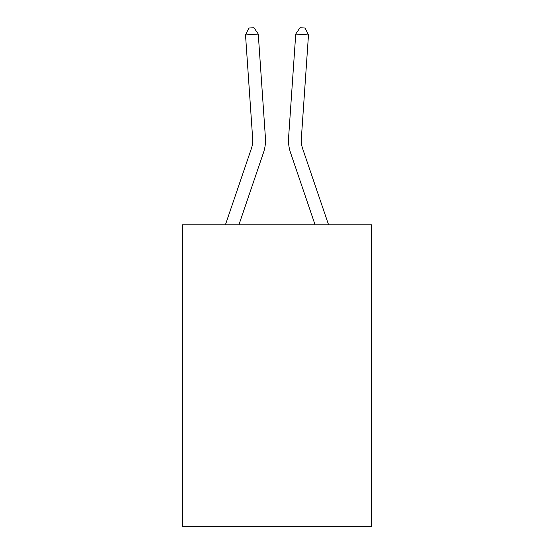 <?xml version="1.0" encoding="UTF-8"?>
<svg xmlns="http://www.w3.org/2000/svg" width="554" height="554" viewBox="0 0 554 554"><rect width="100%" height="100%" fill="white"/><g stroke="black" fill="none" stroke-linecap="round" stroke-linejoin="round"><path stroke-width="0.83" d="M371.54 224.792L371.54 526.3L182.46 526.3L182.46 224.792L371.54 224.792M265.414 137.738L258.261 34.064L265.414 137.738A38.33 38.33 0 0 1 263.455 152.724L238.919 224.792M225.423 224.792L251.364 148.611A25.553 25.553 0 0 0 252.666 138.618L245.519 34.944L248.884 28.053L253.981 27.7L258.261 34.064L245.519 34.944M328.577 224.792L302.636 148.611A25.553 25.553 0 0 1 301.334 138.618L308.481 34.944L295.739 34.064L288.586 137.738A38.33 38.33 0 0 0 290.545 152.724L315.081 224.792M308.481 34.944L305.115 28.053L300.019 27.7L295.739 34.064L288.586 137.738M302.636 148.611A25.553 25.553 0 0 1 301.334 138.618A25.553 25.553 0 0 0 302.636 148.611A25.553 25.553 0 0 1 301.334 138.618A25.553 25.553 0 0 0 302.636 148.611A25.553 25.553 0 0 1 301.334 138.618A25.553 25.553 0 0 0 302.636 148.611A25.553 25.553 0 0 1 301.334 138.618A25.553 25.553 0 0 0 302.636 148.611A25.553 25.553 0 0 1 301.334 138.618A25.553 25.553 0 0 0 302.636 148.611A25.553 25.553 0 0 1 301.334 138.618A25.553 25.553 0 0 0 302.636 148.611A25.553 25.553 0 0 1 301.334 138.618A25.553 25.553 0 0 0 302.636 148.611A25.553 25.553 0 0 1 301.334 138.618A25.553 25.553 0 0 0 302.636 148.611A25.553 25.553 0 0 1 301.334 138.618A25.553 25.553 0 0 0 302.636 148.611A25.553 25.553 0 0 1 301.334 138.618A25.553 25.553 0 0 0 302.636 148.611A25.553 25.553 0 0 1 301.334 138.618A25.553 25.553 0 0 0 302.636 148.611A25.553 25.553 0 0 1 301.334 138.618A25.553 25.553 0 0 0 302.636 148.611A25.553 25.553 0 0 1 301.334 138.618A25.553 25.553 0 0 0 302.636 148.611A25.553 25.553 0 0 1 301.334 138.618A25.553 25.553 0 0 0 302.636 148.611A25.553 25.553 0 0 1 301.334 138.618A25.553 25.553 0 0 0 302.636 148.611A25.553 25.553 0 0 1 301.334 138.618A25.553 25.553 0 0 0 302.636 148.611A25.553 25.553 0 0 1 301.334 138.618A25.553 25.553 0 0 0 302.636 148.611A25.553 25.553 0 0 1 301.334 138.618A25.553 25.553 0 0 0 302.636 148.611A25.553 25.553 0 0 1 301.334 138.618A25.553 25.553 0 0 0 302.636 148.611A25.553 25.553 0 0 1 301.334 138.618A25.553 25.553 0 0 0 302.636 148.611A25.553 25.553 0 0 1 301.334 138.618A25.553 25.553 0 0 0 302.636 148.611A25.553 25.553 0 0 1 301.334 138.618A25.553 25.553 0 0 0 302.636 148.611A25.553 25.553 0 0 1 301.334 138.618A25.553 25.553 0 0 0 302.636 148.611A25.553 25.553 0 0 1 301.334 138.618A25.553 25.553 0 0 0 302.636 148.611A25.553 25.553 0 0 1 301.334 138.618A25.553 25.553 0 0 0 302.636 148.611M251.364 148.611A25.553 25.553 0 0 0 252.666 138.618A25.553 25.553 0 0 1 251.364 148.611A25.553 25.553 0 0 0 252.666 138.618A25.553 25.553 0 0 1 251.364 148.611A25.553 25.553 0 0 0 252.666 138.618A25.553 25.553 0 0 1 251.364 148.611A25.553 25.553 0 0 0 252.666 138.618A25.553 25.553 0 0 1 251.364 148.611A25.553 25.553 0 0 0 252.666 138.618A25.553 25.553 0 0 1 251.364 148.611A25.553 25.553 0 0 0 252.666 138.618A25.553 25.553 0 0 1 251.364 148.611A25.553 25.553 0 0 0 252.666 138.618A25.553 25.553 0 0 1 251.364 148.611A25.553 25.553 0 0 0 252.666 138.618A25.553 25.553 0 0 1 251.364 148.611A25.553 25.553 0 0 0 252.666 138.618A25.553 25.553 0 0 1 251.364 148.611A25.553 25.553 0 0 0 252.666 138.618A25.553 25.553 0 0 1 251.364 148.611A25.553 25.553 0 0 0 252.666 138.618A25.553 25.553 0 0 1 251.364 148.611A25.553 25.553 0 0 0 252.666 138.618A25.553 25.553 0 0 1 251.364 148.611A25.553 25.553 0 0 0 252.666 138.618A25.553 25.553 0 0 1 251.364 148.611A25.553 25.553 0 0 0 252.666 138.618A25.553 25.553 0 0 1 251.364 148.611A25.553 25.553 0 0 0 252.666 138.618A25.553 25.553 0 0 1 251.364 148.611A25.553 25.553 0 0 0 252.666 138.618A25.553 25.553 0 0 1 251.364 148.611A25.553 25.553 0 0 0 252.666 138.618"/></g></svg>
